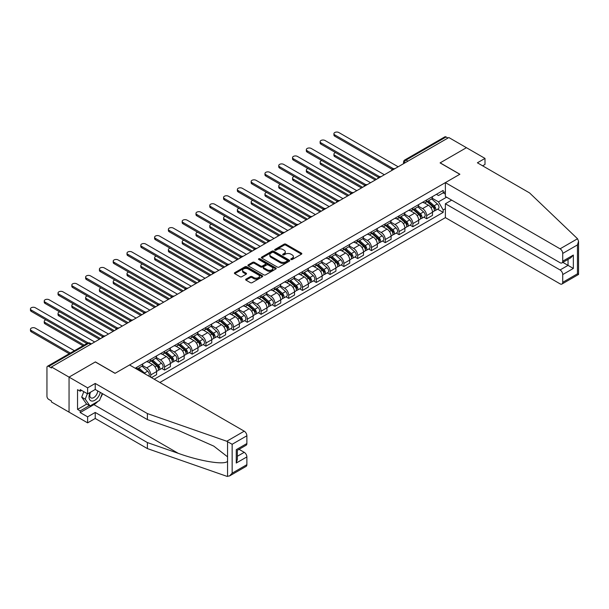<?xml version="1.0" encoding="UTF-8"?>
<svg xmlns="http://www.w3.org/2000/svg" width="609" height="609" viewBox="0 0 609 609"><rect width="100%" height="100%" fill="white"/><g stroke="black" fill="none" stroke-linecap="round" stroke-linejoin="round"><path stroke-width="0.91" d="M291.026 259.51A0.86 0.495 0 0 0 292.236 259.51L301.463 254.189A1.226 0.708 0 0 0 301.82 253.687A1.226 0.708 0 0 0 301.463 253.184L285.834 244.163A1.226 0.708 0 0 0 284.099 244.163L274.88 249.492A0.86 0.495 0 0 0 276.09 250.192L277.285 249.5A3.928 2.269 0 0 1 282.842 249.5L284.144 250.253A3.928 2.269 0 0 1 285.294 251.86A3.928 2.269 0 0 1 284.144 253.458L282.949 254.151A0.86 0.495 0 0 0 284.167 254.851L285.362 254.159A3.928 2.269 0 0 1 290.912 254.159L292.213 254.912A3.928 2.269 0 0 1 293.363 256.518A3.928 2.269 0 0 1 292.213 258.117L291.026 258.81A0.86 0.495 0 0 0 291.026 259.51L291.026 258.81M245.998 279.143A1.226 0.708 0 0 0 245.64 279.645A1.226 0.708 0 0 0 245.998 280.14L250.383 282.675A1.226 0.708 0 0 0 252.118 282.675L262.357 276.76A1.226 0.708 0 0 0 262.715 276.258A1.226 0.708 0 0 0 262.357 275.763L246.736 266.742A1.226 0.708 0 0 0 245.001 266.742L234.754 272.649A1.226 0.708 0 0 0 234.396 273.152A1.226 0.708 0 0 0 234.754 273.654L240.053 276.714A1.226 0.708 0 0 0 241.788 276.714L246.173 274.179A1.226 0.708 0 0 0 246.531 273.677A1.226 0.708 0 0 0 246.173 273.175L243.547 271.66A3.281 1.896 0 0 1 242.58 270.32A3.281 1.896 0 0 1 244.612 268.569A3.281 1.896 0 0 1 248.19 268.98L258.475 274.918A3.281 1.896 0 0 1 259.434 276.258A3.281 1.896 0 0 1 257.409 278.008A3.281 1.896 0 0 1 253.831 277.597L252.118 276.608A1.226 0.708 0 0 0 250.383 276.608L245.998 279.143L245.998 280.14L250.383 277.635L250.383 276.608M51.453 366.961L448.833 137.535L466.433 147.69L440.086 162.907L459.803 174.288L115.116 373.294L95.4 361.906L69.053 377.116L51.453 366.961L51.453 367.981L48.712 366.397A2.505 1.446 -120 0 0 47.464 366.275A2.505 1.446 -120 0 0 46.946 367.417L46.946 396.314A2.505 1.446 -120 0 0 48.712 399.375L51.453 400.958L51.453 401.986L69.053 412.141L69.053 377.116L69.053 412.141L87.62 422.859L87.62 416.838L95.225 412.445L95.225 418.474L87.62 422.859M277.377 267.092A1.226 0.708 0 0 0 279.112 267.092L289.351 261.177A1.226 0.708 0 0 0 289.709 260.675A1.226 0.708 0 0 0 289.351 260.172L273.73 251.152A1.226 0.708 0 0 0 271.995 251.152L261.748 257.067A1.226 0.708 0 0 0 261.39 257.569A1.226 0.708 0 0 0 261.748 258.071L277.377 267.092M259.099 259.693A0.86 0.495 0 0 1 259.974 259.815L275.839 268.98L265.615 274.88A1.226 0.708 0 0 1 263.88 274.88L248.251 265.859L248.251 264.862A1.226 0.708 0 0 0 247.893 265.364A1.226 0.708 0 0 0 248.251 265.859M248.251 264.862L252.636 262.327A1.226 0.708 0 0 1 254.372 262.327L260.705 265.988A1.226 0.708 0 0 0 262.449 265.988L265.349 264.306A1.226 0.708 0 0 0 265.714 263.811A1.226 0.708 0 0 0 265.349 263.309L258.756 259.495A0.86 0.495 0 0 1 259.974 258.795L275.854 267.968A1.226 0.708 0 0 1 276.212 268.47A1.226 0.708 0 0 1 275.854 268.972L275.854 267.968M159.862 382.482L445.385 217.634L560.074 283.847A3.753 2.17 -120 0 0 561.955 284.038A3.753 2.17 -120 0 0 562.731 282.317L562.731 274.56A3.753 2.17 -120 0 0 560.074 269.962L568.037 265.364L573.343 268.432L562.731 274.56M407.893 161.172L406.036 160.098A2.505 1.446 60 0 0 404.787 159.977L444.844 136.85A2.505 1.446 60 0 1 446.092 136.972L406.036 160.098A2.505 1.446 120 0 0 404.269 163.159L404.269 163.265M447.95 138.045L446.092 136.972M426.643 199.973A5.755 3.319 60 0 1 425.447 202.553L431.286 199.181A5.755 3.319 -120 0 0 432.481 196.6M418.36 206.162L422.577 208.598A5.755 3.319 60 0 1 426.643 215.639L432.481 212.275A5.755 3.319 -120 0 0 428.409 205.225L424.229 202.82M432.481 212.275L432.481 215.388L426.643 218.76L423.841 217.139M425.447 202.553A5.755 3.319 60 0 1 422.616 202.295M426.643 215.639L426.643 218.76M412.849 207.935A5.755 3.319 60 0 1 411.654 210.516L417.492 207.144A5.755 3.319 -120 0 0 418.68 204.563M410.047 225.102L412.849 226.723L418.68 223.351L418.68 220.237A5.755 3.319 -120 0 0 414.615 213.196L410.436 210.783M411.654 210.516A5.755 3.319 60 0 1 408.822 210.257M404.566 214.124L408.784 216.56A5.755 3.319 60 0 1 412.849 223.61L412.849 226.723M399.055 215.898A5.755 3.319 60 0 1 397.86 218.479L403.698 215.114A5.755 3.319 -120 0 0 404.886 212.526M396.253 233.072L399.055 234.686L404.886 231.313L404.886 228.2A5.755 3.319 -120 0 0 400.821 221.158L396.642 218.745M397.86 218.479A5.755 3.319 60 0 1 395.028 218.22M390.772 222.095L394.982 224.523A5.755 3.319 60 0 1 399.055 231.572L399.055 234.686M385.261 223.861A5.755 3.319 60 0 1 384.066 226.441L389.905 223.077A5.755 3.319 -120 0 0 391.092 220.496M382.46 241.035L385.261 242.648L391.092 239.276L391.092 236.163A5.755 3.319 -120 0 0 387.027 229.121L382.848 226.708M384.066 226.441A5.755 3.319 60 0 1 381.234 226.183M376.979 230.057L381.188 232.493A5.755 3.319 60 0 1 385.261 239.535L385.261 242.648M371.467 231.823A5.755 3.319 60 0 1 370.272 234.412L376.111 231.039A5.755 3.319 -120 0 0 377.298 228.459M368.666 248.997L371.467 250.611L377.298 247.246L377.298 244.133A5.755 3.319 -120 0 0 373.233 237.084L369.054 234.671M370.272 234.412A5.755 3.319 60 0 1 367.44 234.145M363.185 238.02L367.394 240.456A5.755 3.319 60 0 1 371.467 247.498L371.467 250.611M357.673 239.794A5.755 3.319 60 0 1 356.478 242.374L362.317 239.002A5.755 3.319 -120 0 0 363.504 236.421M354.872 256.96L357.673 258.574L363.504 255.209L363.504 252.096A5.755 3.319 -120 0 0 359.439 245.046L355.26 242.633M356.478 242.374A5.755 3.319 60 0 1 353.646 242.116M349.391 245.983L353.601 248.419A5.755 3.319 60 0 1 357.673 255.46L357.673 258.574M343.872 247.756A5.755 3.319 60 0 1 342.684 250.337L348.523 246.965A5.755 3.319 -120 0 0 349.711 244.384M341.078 264.923L343.879 266.544L349.711 263.172L349.711 260.058A5.755 3.319 -120 0 0 345.646 253.009L341.466 250.603M342.684 250.337A5.755 3.319 60 0 1 339.852 250.078M335.589 253.945L339.807 256.381A5.755 3.319 60 0 1 343.879 263.431L343.879 266.544M330.078 255.719A5.755 3.319 60 0 1 328.89 258.3L334.729 254.927A5.755 3.319 -120 0 0 335.917 252.347M327.284 272.893L330.078 274.507L335.917 271.134L335.917 268.021A5.755 3.319 -120 0 0 331.852 260.979L327.672 258.566M328.89 258.3A5.755 3.319 60 0 1 326.059 258.041M321.796 261.916L326.013 264.344A5.755 3.319 60 0 1 330.078 271.393L330.078 274.507M316.284 263.682A5.755 3.319 60 0 1 315.097 266.262L320.935 262.898A5.755 3.319 -120 0 0 322.123 260.309M313.49 280.856L316.284 282.469L322.123 279.097L322.123 275.984A5.755 3.319 -120 0 0 318.058 268.942L313.879 266.529M315.097 266.262A5.755 3.319 60 0 1 312.265 266.004M308.002 269.878L312.219 272.307A5.755 3.319 60 0 1 316.284 279.356L316.284 282.469M302.49 271.644A5.755 3.319 60 0 1 301.303 274.225L307.134 270.86A5.755 3.319 -120 0 0 308.329 268.28M299.697 288.818L302.49 290.432L308.329 287.067L308.329 283.946A5.755 3.319 -120 0 0 304.264 276.905L300.085 274.492M301.303 274.225A5.755 3.319 60 0 1 298.471 273.966M294.208 277.841L298.425 280.277A5.755 3.319 60 0 1 302.49 287.319L302.49 290.432M288.696 279.607A5.755 3.319 60 0 1 287.509 282.195L293.34 278.823A5.755 3.319 -120 0 0 294.535 276.242M285.903 296.781L288.696 298.395L294.535 295.03L294.535 291.917A5.755 3.319 -120 0 0 290.47 284.867L286.291 282.454M287.509 282.195A5.755 3.319 60 0 1 284.677 281.937M280.414 285.804L284.631 288.24A5.755 3.319 60 0 1 288.696 295.281L288.696 298.395M274.903 287.577A5.755 3.319 60 0 1 273.715 290.158L279.546 286.786A5.755 3.319 -120 0 0 280.741 284.205M272.109 304.744L274.903 306.365L280.741 302.993L280.741 299.879A5.755 3.319 -120 0 0 276.676 292.83L272.497 290.424M273.715 290.158A5.755 3.319 60 0 1 270.883 289.899M266.62 293.766L270.838 296.202A5.755 3.319 60 0 1 274.903 303.244L274.903 306.365M261.109 295.54A5.755 3.319 60 0 1 259.921 298.121L265.752 294.748A5.755 3.319 -120 0 0 266.948 292.168M258.315 312.714L261.109 314.328L266.948 310.955L266.948 307.842A5.755 3.319 -120 0 0 262.875 300.8L258.703 298.387M259.921 298.121A5.755 3.319 60 0 1 257.089 297.862M252.826 301.737L257.044 304.165A5.755 3.319 60 0 1 261.109 311.214L261.109 314.328M247.315 303.503A5.755 3.319 60 0 1 246.127 306.083L251.959 302.719A5.755 3.319 -120 0 0 253.154 300.13M244.513 320.677L247.315 322.29L253.154 318.918L253.154 315.805A5.755 3.319 -120 0 0 249.081 308.763L244.909 306.35M246.127 306.083A5.755 3.319 60 0 1 243.296 305.825M239.032 309.699L243.25 312.128A5.755 3.319 60 0 1 247.315 319.177L247.315 322.29M233.521 311.465A5.755 3.319 60 0 1 232.326 314.046L238.165 310.681A5.755 3.319 -120 0 0 239.36 308.101M230.72 328.639L233.521 330.253L239.36 326.888L239.36 323.767A5.755 3.319 -120 0 0 235.287 316.726L231.116 314.313M232.326 314.046A5.755 3.319 60 0 1 229.494 313.787M225.239 317.662L229.456 320.098A5.755 3.319 60 0 1 233.521 327.14L233.521 330.253M219.727 319.428A5.755 3.319 60 0 1 218.532 322.016L224.371 318.644A5.755 3.319 -120 0 0 225.566 316.063M216.926 336.602L219.727 338.216L225.566 334.851L225.566 331.738A5.755 3.319 -120 0 0 221.493 324.688L217.322 322.275M218.532 322.016A5.755 3.319 60 0 1 215.7 321.75M211.445 325.625L215.662 328.061A5.755 3.319 60 0 1 219.727 335.102L219.727 338.216M205.933 327.398A5.755 3.319 60 0 1 204.738 329.979L210.577 326.607A5.755 3.319 -120 0 0 211.765 324.026M203.132 344.565L205.933 346.186L211.772 342.814L211.772 339.7A5.755 3.319 -120 0 0 207.699 332.651L203.52 330.245M204.738 329.979A5.755 3.319 60 0 1 201.906 329.72M197.651 333.587L201.868 336.023A5.755 3.319 60 0 1 205.933 343.065L205.933 346.186M192.139 335.361A5.755 3.319 60 0 1 190.944 337.942L196.783 334.569A5.755 3.319 -120 0 0 197.971 331.989M189.338 352.527L192.139 354.149L197.971 350.776L197.971 347.663A5.755 3.319 -120 0 0 193.906 340.614L189.726 338.208M190.944 337.942A5.755 3.319 60 0 1 188.112 337.683M183.857 341.55L188.067 343.986A5.755 3.319 60 0 1 192.139 351.035L192.139 354.149M178.346 343.324A5.755 3.319 60 0 1 177.15 345.904L182.989 342.54A5.755 3.319 -120 0 0 184.177 339.951M175.544 360.498L178.346 362.111L184.177 358.739L184.177 355.626A5.755 3.319 -120 0 0 180.112 348.584L175.932 346.171M177.15 345.904A5.755 3.319 60 0 1 174.319 345.646M170.063 349.52L174.273 351.949A5.755 3.319 60 0 1 178.346 358.998L178.346 362.111M164.552 351.286A5.755 3.319 60 0 1 163.357 353.867L169.195 350.502A5.755 3.319 -120 0 0 170.383 347.914M161.75 368.46L164.552 370.074L170.383 366.702L170.383 363.588A5.755 3.319 -120 0 0 166.318 356.547L162.139 354.133M163.357 353.867A5.755 3.319 60 0 1 160.525 353.608M156.269 357.483L160.479 359.911A5.755 3.319 60 0 1 164.552 366.961L164.552 370.074M150.758 359.249A5.755 3.319 60 0 1 149.563 361.837L155.402 358.465A5.755 3.319 -120 0 0 156.589 355.884M151.466 377.633L156.589 374.672L156.589 371.559A5.755 3.319 -120 0 0 152.524 364.509L148.345 362.096M149.563 361.837A5.755 3.319 60 0 1 146.731 361.571M142.476 365.446L146.685 367.882A5.755 3.319 60 0 1 150.758 374.923L150.758 377.222M136.835 369.183L141.608 366.428A5.755 3.319 -120 0 0 142.795 363.847M136.964 367.212A5.755 3.319 60 0 1 136.538 369.008M445.385 194.096L443.177 192.825L438.488 195.527L436.409 194.332M432.154 198.199L438.488 201.861L446.58 197.187M445.385 208.697L443.177 209.976L438.488 201.861M154.206 379.209L443.177 212.374L443.177 209.976M445.385 191.546L443.177 192.825L443.177 190.419L135.19 368.239M437.635 209.176L443.177 212.374M291.368 259.632L292.213 259.145A3.928 2.269 0 0 0 293.363 257.538L293.363 256.518M285.294 251.86L285.294 252.88A3.928 2.269 0 0 1 284.144 254.478L283.292 254.973M301.463 253.184L301.463 254.189L285.834 245.183A1.226 0.708 0 0 0 284.099 245.183L275.222 250.314M289.351 260.172L289.351 261.177L273.73 252.179A1.226 0.708 0 0 0 271.995 252.179L261.763 258.079L261.748 257.067M287.182 261.025A0.86 0.495 0 0 0 287.182 260.325L273.471 252.408A0.86 0.495 0 0 0 272.253 252.408L270.997 253.131A3.928 2.269 0 0 0 269.84 254.737A3.928 2.269 0 0 0 270.997 256.343L280.368 261.756A3.928 2.269 0 0 0 285.925 261.756L287.182 261.025L287.182 262.045A0.86 0.495 0 0 0 287.433 261.695L287.433 260.675M269.84 254.737L269.84 255.757A3.928 2.269 0 0 0 270.997 257.363L270.997 256.343M287.182 262.045L285.925 262.776A3.928 2.269 0 0 1 280.368 262.776L270.997 257.363M248.266 265.874L252.636 263.347L252.636 262.327M265.714 263.811L265.714 264.831A1.226 0.708 0 0 1 265.349 265.326L262.449 267.008A1.226 0.708 0 0 1 260.705 267.008L254.372 263.347A1.226 0.708 0 0 0 252.636 263.347M267.282 269.787A3.281 1.896 0 0 0 270.86 270.19A3.281 1.896 0 0 0 272.885 268.44A3.281 1.896 0 0 0 271.926 267.1L268.303 265.014A1.226 0.708 0 0 0 266.567 265.014L263.659 266.689A1.226 0.708 0 0 0 263.301 267.191A1.226 0.708 0 0 0 263.659 267.694L267.282 269.787L267.282 270.807A3.281 1.896 0 0 0 270.86 271.218A3.281 1.896 0 0 0 272.885 269.467L272.885 268.44M263.301 267.191L263.301 268.211A1.226 0.708 0 0 0 263.659 268.714L263.659 267.694M267.282 270.807L263.659 268.714M259.434 276.258L259.434 277.278A3.281 1.896 0 0 1 257.409 279.036A3.281 1.896 0 0 1 253.831 278.625L252.118 277.635A1.226 0.708 0 0 0 250.383 277.635M242.58 270.32L242.58 271.34A3.281 1.896 0 0 0 243.547 272.68L243.547 271.66M246.158 274.187L243.547 272.68M262.342 276.768L246.736 267.762A1.226 0.708 0 0 0 245.001 267.762L234.777 273.662L234.754 272.649M427.038 201.632L432.664 206.649A3.129 1.804 60 0 1 433.646 211.483L432.474 212.16M427.191 201.769L429.832 203.292M335.605 152.615A2.878 1.66 -0 0 0 333.922 154.123A2.878 1.66 -0 0 0 334.767 155.303L376.415 179.343M427.609 201.305L433.859 206.885A1.5 0.868 60 0 1 434.331 209.207A1.5 0.868 60 0 1 434.194 209.26M428.546 200.764L434.164 205.781A3.129 1.804 60 0 1 435.146 210.615A3.129 1.804 60 0 1 434.202 210.714M431.674 198.884L437.346 203.946A3.129 1.804 60 0 1 438.328 208.78L435.146 210.615M375.266 180.005L334.767 156.627A2.878 1.66 180 0 1 333.922 155.455L333.922 154.123M392.226 169.378L334.767 136.203A2.878 1.66 180 0 1 333.922 135.031L333.922 133.706A2.878 1.66 -0 0 0 334.767 134.878L393.368 168.708M398.172 166.782L338.832 132.534A2.878 1.66 -0 0 0 335.704 132.168A2.878 1.66 -0 0 0 333.922 133.706M413.245 209.595L418.87 214.612A3.129 1.804 60 0 1 419.852 219.446L418.68 220.123M413.397 209.732L416.038 211.254M321.811 160.578A2.878 1.66 -0 0 0 320.128 162.093A2.878 1.66 -0 0 0 320.973 163.265L362.621 187.306M413.815 209.268L420.065 214.855A1.5 0.868 60 0 1 420.537 217.169A1.5 0.868 60 0 1 420.4 217.223M414.752 208.727L420.37 213.744A3.129 1.804 60 0 1 421.352 218.578A3.129 1.804 60 0 1 420.408 218.677M417.881 206.847L423.552 211.909A3.129 1.804 60 0 1 424.534 216.743L421.352 218.578M361.472 187.975L320.973 164.59A2.878 1.66 180 0 1 320.128 163.418L320.128 162.093M399.451 217.565L405.076 222.574A3.129 1.804 60 0 1 406.051 227.408L404.886 228.086M399.603 217.695L402.244 219.225M308.017 168.541A2.878 1.66 -0 0 0 306.335 170.056A2.878 1.66 -0 0 0 307.18 171.228L348.828 195.276M400.022 217.238L406.272 222.818A1.5 0.868 60 0 1 406.743 225.14A1.5 0.868 60 0 1 406.606 225.193M400.958 216.697L406.576 221.706A3.129 1.804 60 0 1 407.558 226.54A3.129 1.804 60 0 1 406.614 226.647M404.087 214.81L409.758 219.872A3.129 1.804 60 0 1 410.74 224.706L407.558 226.54M347.678 195.938L307.18 172.553A2.878 1.66 180 0 1 306.335 171.38L306.335 170.056M577.53 238.751L578.55 241.225L577.454 244.917L562.731 253.42A3.753 2.17 -120 0 0 560.074 248.822L577.53 238.751L529.571 192.924L477.395 162.801L485 158.416L466.433 147.69L440.17 162.854L459.886 174.243L445.385 182.609L560.074 248.822M485 158.416L485 164.438L482.617 165.815M445.385 217.634L445.385 203.749L560.074 269.962M445.385 182.609L445.385 196.501L560.074 262.715A3.753 2.17 -120 0 0 561.955 262.898A3.753 2.17 -120 0 0 562.731 261.177L562.731 253.42M451.665 200.125L445.385 203.749M562.853 262.38L568.037 265.364L568.037 259.388M562.731 261.177L573.343 255.057L570.686 257.858L561.955 262.898M562.731 282.317L577.454 273.814L578.01 274.141M95.225 412.445L147.393 442.568L147.393 448.589L226.769 476.284L229.494 475.972L232.151 473.17L246.873 464.675A3.753 2.17 60 0 1 246.097 466.387L229.494 475.972M147.393 442.568L178.231 453.324C200.14 461.287 224.675 465.238 227.56 461.272L227.56 456.826L213.782 446.123L178.231 430.35L147.393 419.593L95.225 389.471L87.62 393.863L80.19 389.577L80.19 391.206L77.541 389.676L77.541 409.385L80.19 410.915L89.386 405.609M147.393 448.589L95.225 418.474M246.873 435.778L232.151 444.281L226.769 441.259L147.393 413.572L95.225 383.449L87.62 387.842L69.053 377.116L95.316 361.959L115.032 373.34L129.534 364.966L244.224 431.18A3.753 2.17 60 0 1 246.873 435.778L246.873 443.535A3.753 2.17 60 0 1 246.097 445.255L237.358 450.302L237.358 459.346L236.262 463.038L236.262 449.663C237.693 450.493 237.693 450.493 236.262 449.663L246.873 443.535M87.62 387.842L87.62 393.863M97.798 401.468A14.068 8.123 -60 0 1 93.9 404.635L80.19 412.552L87.62 416.838M80.19 412.552L80.19 410.915M95.225 383.449L95.225 389.471M147.393 413.572L147.393 419.593M237.358 456.278L244.224 452.32A3.753 2.17 60 0 1 246.873 456.917L246.873 464.675M244.224 452.32L239.04 449.328M102.586 393.726A14.068 8.123 -60 0 1 100.592 397.784M81.606 390.392L80.19 391.206M77.541 409.385L86.737 404.071M90.147 392.402A8.13 4.689 120 0 0 89.036 396.977A8.13 4.689 120 0 0 93.946 400.707A8.13 4.689 120 0 0 100.287 392.394M90.589 392.15A5.565 3.212 120 0 0 89.797 395.325A5.565 3.212 120 0 0 90.954 397.875A5.565 3.212 120 0 0 95.202 396.429A5.565 3.212 120 0 0 97.668 390.887M102.243 393.528L99.556 400.448L90.01 405.959L86.47 403.919L81.697 397.129L83.814 391.671M90.01 405.959L85.237 399.169L87.353 393.711M81.697 397.129L85.237 399.169M378.433 177.341L320.973 144.173A2.878 1.66 180 0 1 320.128 142.993L320.128 141.669A2.878 1.66 -0 0 0 320.973 142.841L379.574 176.671M384.378 174.753L325.039 140.496A2.878 1.66 -0 0 0 321.91 140.131A2.878 1.66 -0 0 0 320.128 141.669M364.639 185.303L307.18 152.136A2.878 1.66 180 0 1 306.335 150.956L306.335 149.631A2.878 1.66 -0 0 0 307.18 150.804L365.773 184.641M370.577 182.715L311.245 148.459A2.878 1.66 -0 0 0 308.116 148.101A2.878 1.66 -0 0 0 306.335 149.631M385.657 225.528L391.275 230.545A3.129 1.804 60 0 1 392.257 235.378L391.092 236.048M385.809 225.657L388.451 227.187M294.223 176.511A2.878 1.66 -0 0 0 292.541 178.018A2.878 1.66 -0 0 0 293.386 179.191L335.034 203.239M386.228 225.201L392.478 230.781A1.5 0.868 60 0 1 392.95 233.102A1.5 0.868 60 0 1 392.813 233.156M387.164 224.66L392.782 229.677A3.129 1.804 60 0 1 393.764 234.511A3.129 1.804 60 0 1 392.82 234.61M390.293 222.78L395.964 227.835A3.129 1.804 60 0 1 396.946 232.668L393.764 234.511M333.884 203.901L293.386 180.515A2.878 1.66 180 0 1 292.541 179.343L292.541 178.018M371.863 233.491L377.481 238.507A3.129 1.804 60 0 1 378.463 243.341L377.298 244.011M372.015 233.62L374.657 235.15M280.422 184.474A2.878 1.66 -0 0 0 278.747 185.981A2.878 1.66 -0 0 0 279.592 187.153L321.24 211.201M372.434 233.163L378.684 238.743A1.5 0.868 60 0 1 379.156 241.065A1.5 0.868 60 0 1 379.019 241.118M373.37 232.623L378.988 237.639A3.129 1.804 60 0 1 379.97 242.473A3.129 1.804 60 0 1 379.026 242.572M376.499 230.742L382.17 235.797A3.129 1.804 60 0 1 383.152 240.631L379.97 242.473M320.09 211.863L279.592 188.486A2.878 1.66 180 0 1 278.747 187.306L278.747 185.981M358.069 241.453L363.687 246.47A3.129 1.804 60 0 1 364.669 251.304L363.504 251.974M358.221 241.59L360.863 243.113M266.628 192.436A2.878 1.66 -0 0 0 264.953 193.944A2.878 1.66 -0 0 0 265.798 195.116L307.446 219.164M358.632 241.126L364.89 246.706A1.5 0.868 60 0 1 365.362 249.028A1.5 0.868 60 0 1 365.225 249.081M359.569 240.585L365.194 245.602A3.129 1.804 60 0 1 366.176 250.436A3.129 1.804 60 0 1 365.233 250.535M362.705 238.705L368.376 243.767A3.129 1.804 60 0 1 369.358 248.601L366.176 250.436M306.297 219.826L265.798 196.448A2.878 1.66 180 0 1 264.953 195.276L264.953 193.944M350.837 193.266L293.386 160.098A2.878 1.66 180 0 1 292.541 158.926L292.541 157.594A2.878 1.66 -0 0 0 293.386 158.774L351.979 192.604M356.783 190.678L297.451 156.422A2.878 1.66 -0 0 0 294.314 156.064A2.878 1.66 -0 0 0 292.541 157.594M337.043 201.236L279.592 168.061A2.878 1.66 180 0 1 278.747 166.889L278.747 165.557A2.878 1.66 -0 0 0 279.592 166.737L338.185 200.567M342.989 198.641L283.657 164.384A2.878 1.66 -0 0 0 280.521 164.027A2.878 1.66 -0 0 0 278.747 165.557M323.25 209.199L265.798 176.024A2.878 1.66 180 0 1 264.953 174.852L264.953 173.527A2.878 1.66 -0 0 0 265.798 174.699L324.391 208.529M329.195 206.603L269.863 172.347A2.878 1.66 -0 0 0 266.727 171.989A2.878 1.66 -0 0 0 264.953 173.527M344.275 249.416L349.893 254.433A3.129 1.804 60 0 1 350.875 259.267L349.711 259.944M344.42 249.553L347.069 251.075M252.834 200.399A2.878 1.66 -0 0 0 251.159 201.906A2.878 1.66 -0 0 0 252.004 203.086L293.652 227.127M344.839 249.089L351.096 254.669A1.5 0.868 60 0 1 351.568 256.99A1.5 0.868 60 0 1 351.431 257.044M345.775 248.548L351.401 253.565A3.129 1.804 60 0 1 352.383 258.399A3.129 1.804 60 0 1 351.439 258.498M348.911 246.668L354.583 251.73A3.129 1.804 60 0 1 355.565 256.564L352.383 258.399M292.503 227.796L252.004 204.411A2.878 1.66 180 0 1 251.159 203.239L251.159 201.906M309.456 217.162L252.004 183.987A2.878 1.66 180 0 1 251.159 182.814L251.159 181.49A2.878 1.66 -0 0 0 252.004 182.662L310.598 216.492M315.401 214.574L256.069 180.317A2.878 1.66 -0 0 0 252.933 179.952A2.878 1.66 -0 0 0 251.159 181.49M330.481 257.379L336.099 262.395A3.129 1.804 60 0 1 337.082 267.229L335.917 267.907M330.626 257.516L333.275 259.046M239.04 208.362A2.878 1.66 -0 0 0 237.365 209.877A2.878 1.66 -0 0 0 238.21 211.049L279.858 235.097M331.045 257.051L337.302 262.639A1.5 0.868 60 0 1 337.774 264.953A1.5 0.868 60 0 1 337.637 265.014M331.981 256.511L337.607 261.527A3.129 1.804 60 0 1 338.589 266.361A3.129 1.804 60 0 1 337.645 266.468M335.117 254.631L340.789 259.693A3.129 1.804 60 0 1 341.771 264.527L338.589 266.361M278.709 235.759L238.21 212.374A2.878 1.66 180 0 1 237.365 211.201L237.365 209.877M295.662 225.124L238.21 191.957A2.878 1.66 180 0 1 237.365 190.777L237.365 189.452A2.878 1.66 -0 0 0 238.21 190.625L296.804 224.455M301.607 222.536L242.275 188.28A2.878 1.66 -0 0 0 239.139 187.922A2.878 1.66 -0 0 0 237.365 189.452M316.688 265.349L322.306 270.366A3.129 1.804 60 0 1 323.288 275.199L322.123 275.869M316.832 265.478L319.481 267.008M225.246 216.332A2.878 1.66 -0 0 0 223.572 217.839A2.878 1.66 -0 0 0 224.417 219.012L266.064 243.06M317.251 265.022L323.508 270.602A1.5 0.868 60 0 1 323.98 272.923A1.5 0.868 60 0 1 323.843 272.977M318.187 264.481L323.813 269.498A3.129 1.804 60 0 1 324.795 274.332A3.129 1.804 60 0 1 323.851 274.431M321.324 262.593L326.995 267.656A3.129 1.804 60 0 1 327.977 272.489L324.795 274.332M264.915 243.722L224.417 220.336A2.878 1.66 180 0 1 223.572 219.164L223.572 217.839M281.868 233.087L224.417 199.919A2.878 1.66 180 0 1 223.572 198.747L223.572 197.415A2.878 1.66 -0 0 0 224.417 198.587L283.01 232.425M287.813 230.499L228.482 196.243A2.878 1.66 -0 0 0 225.345 195.885A2.878 1.66 -0 0 0 223.572 197.415M302.894 273.312L308.512 278.328A3.129 1.804 60 0 1 309.494 283.162L308.329 283.832M303.038 273.441L305.688 274.971M211.452 224.295A2.878 1.66 -0 0 0 209.778 225.802A2.878 1.66 -0 0 0 210.623 226.974L252.271 251.022M303.457 272.984L309.715 278.564A1.5 0.868 60 0 1 310.187 280.886A1.5 0.868 60 0 1 310.05 280.939M304.393 272.444L310.019 277.46A3.129 1.804 60 0 1 310.993 282.294A3.129 1.804 60 0 1 310.05 282.393M307.53 270.563L313.201 275.618A3.129 1.804 60 0 1 314.183 280.452L310.993 282.294M251.114 251.684L210.623 228.306A2.878 1.66 180 0 1 209.778 227.127L209.778 225.802M268.074 241.057L210.623 207.882A2.878 1.66 180 0 1 209.778 206.71L209.778 205.378A2.878 1.66 -0 0 0 210.623 206.558L269.216 240.388M274.02 238.462L214.688 204.205A2.878 1.66 -0 0 0 211.551 203.848A2.878 1.66 -0 0 0 209.778 205.378M289.1 281.274L294.718 286.291A3.129 1.804 60 0 1 295.7 291.125L294.535 291.795M289.245 281.404L291.894 282.934M197.659 232.257A2.878 1.66 -0 0 0 195.984 233.765A2.878 1.66 -0 0 0 196.821 234.937L238.469 258.985M289.663 280.947L295.921 286.527A1.5 0.868 60 0 1 296.393 288.849A1.5 0.868 60 0 1 296.256 288.902M290.6 280.406L296.225 285.423A3.129 1.804 60 0 1 297.2 290.257A3.129 1.804 60 0 1 296.256 290.356M293.736 278.526L299.407 283.581A3.129 1.804 60 0 1 300.389 288.422L297.2 290.257M237.32 259.647L196.821 236.269A2.878 1.66 180 0 1 195.984 235.097L195.984 233.765M275.306 289.237L280.924 294.254A3.129 1.804 60 0 1 281.906 299.088L280.741 299.765M275.451 289.374L278.1 290.896M183.865 240.22A2.878 1.66 -0 0 0 182.19 241.727A2.878 1.66 -0 0 0 183.027 242.907L224.675 266.948M275.869 288.91L282.127 294.49A1.5 0.868 60 0 1 282.599 296.811A1.5 0.868 60 0 1 282.462 296.865M276.806 288.369L282.424 293.386A3.129 1.804 60 0 1 283.406 298.22A3.129 1.804 60 0 1 282.462 298.319M279.942 286.489L285.613 291.551A3.129 1.804 60 0 1 286.595 296.385L283.406 298.22M223.526 267.61L183.027 244.232A2.878 1.66 180 0 1 182.19 243.06L182.19 241.727M261.512 297.2L267.13 302.216A3.129 1.804 60 0 1 268.112 307.05L266.948 307.728M261.657 297.337L264.306 298.867M170.071 248.183A2.878 1.66 -0 0 0 168.396 249.698A2.878 1.66 -0 0 0 169.233 250.87L210.881 274.91M262.076 296.872L268.333 302.46A1.5 0.868 60 0 1 268.805 304.774A1.5 0.868 60 0 1 268.668 304.835M263.012 296.332L268.63 301.348A3.129 1.804 60 0 1 269.612 306.182A3.129 1.804 60 0 1 268.668 306.289M266.148 294.452L271.82 299.514A3.129 1.804 60 0 1 272.794 304.348L269.612 306.182M209.732 275.58L169.233 252.195A2.878 1.66 180 0 1 168.396 251.022L168.396 249.698M247.711 305.17L253.336 310.179A3.129 1.804 60 0 1 254.318 315.02L253.154 315.69M247.863 305.299L250.512 306.829M156.277 256.145A2.878 1.66 -0 0 0 154.602 257.66A2.878 1.66 -0 0 0 155.44 258.833L197.088 282.88M248.282 304.843L254.539 310.423A1.5 0.868 60 0 1 255.004 312.744A1.5 0.868 60 0 1 254.867 312.798M249.218 304.302L254.836 309.311A3.129 1.804 60 0 1 255.818 314.153A3.129 1.804 60 0 1 254.874 314.252M252.354 302.414L258.018 307.476A3.129 1.804 60 0 1 259 312.31L255.818 314.153M195.938 283.543L155.44 260.157A2.878 1.66 180 0 1 154.602 258.985L154.602 257.66M233.917 313.133L239.543 318.149A3.129 1.804 60 0 1 240.525 322.983L239.352 323.653M234.069 313.262L236.718 314.792M142.483 264.116A2.878 1.66 -0 0 0 140.808 265.623A2.878 1.66 -0 0 0 141.646 266.795L183.294 290.843M234.488 312.805L240.745 318.385A1.5 0.868 60 0 1 241.21 320.707A1.5 0.868 60 0 1 241.073 320.76M235.424 312.265L241.042 317.281A3.129 1.804 60 0 1 242.024 322.115A3.129 1.804 60 0 1 241.08 322.214M238.561 310.384L244.224 315.439A3.129 1.804 60 0 1 245.206 320.273L242.024 322.115M182.144 291.505L141.646 268.127A2.878 1.66 180 0 1 140.808 266.948L140.808 265.623M220.123 321.095L225.749 326.112A3.129 1.804 60 0 1 226.731 330.946L225.558 331.616M220.275 321.225L222.917 322.755M128.689 272.078A2.878 1.66 -0 0 0 127.007 273.586A2.878 1.66 -0 0 0 127.852 274.758L169.5 298.806M220.694 320.768L226.944 326.348A1.5 0.868 60 0 1 227.416 328.67A1.5 0.868 60 0 1 227.279 328.723M221.63 320.227L227.248 325.244A3.129 1.804 60 0 1 228.23 330.078A3.129 1.804 60 0 1 227.286 330.177M224.767 318.347L230.43 323.402A3.129 1.804 60 0 1 231.412 328.236L228.23 330.078M168.35 299.468L127.852 276.09A2.878 1.66 180 0 1 127.007 274.91L127.007 273.586M254.28 249.02L196.821 215.845A2.878 1.66 180 0 1 195.984 214.672L195.984 213.348A2.878 1.66 -0 0 0 196.821 214.52L255.422 248.35M260.226 246.424L200.894 212.168A2.878 1.66 -0 0 0 197.758 211.81A2.878 1.66 -0 0 0 195.984 213.348M240.486 256.983L183.027 223.808A2.878 1.66 180 0 1 182.19 222.635L182.19 221.311A2.878 1.66 -0 0 0 183.027 222.483L241.628 256.313M246.432 254.387L187.1 220.138A2.878 1.66 -0 0 0 183.964 219.773A2.878 1.66 -0 0 0 182.19 221.311M226.693 264.945L169.233 231.778A2.878 1.66 180 0 1 168.396 230.598L168.396 229.273A2.878 1.66 -0 0 0 169.233 230.446L227.835 264.276M232.638 262.357L173.306 228.101A2.878 1.66 -0 0 0 170.17 227.736A2.878 1.66 -0 0 0 168.396 229.273M212.899 272.908L155.44 239.74A2.878 1.66 180 0 1 154.602 238.568L154.602 237.236A2.878 1.66 -0 0 0 155.44 238.408L214.041 272.246M218.844 270.32L159.512 236.064A2.878 1.66 -0 0 0 156.376 235.706A2.878 1.66 -0 0 0 154.602 237.236M199.105 280.878L141.646 247.703A2.878 1.66 180 0 1 140.808 246.531L140.808 245.199A2.878 1.66 -0 0 0 141.646 246.379L200.247 280.209M205.05 278.283L145.718 244.026A2.878 1.66 -0 0 0 142.582 243.669A2.878 1.66 -0 0 0 140.808 245.199M185.311 288.841L127.852 255.666A2.878 1.66 180 0 1 127.007 254.493L127.007 253.169A2.878 1.66 -0 0 0 127.852 254.341L186.453 288.171M191.256 286.245L131.917 251.989A2.878 1.66 -0 0 0 128.788 251.631A2.878 1.66 -0 0 0 127.007 253.169M206.329 329.058L211.955 334.075A3.129 1.804 60 0 1 212.937 338.909L211.765 339.586M206.481 329.195L209.123 330.717M114.895 280.041A2.878 1.66 -0 0 0 113.213 281.548A2.878 1.66 -0 0 0 114.058 282.728L155.706 306.769M206.9 328.731L213.15 334.311A1.5 0.868 60 0 1 213.622 336.632A1.5 0.868 60 0 1 213.485 336.686M207.836 328.19L213.454 333.207A3.129 1.804 60 0 1 214.437 338.041A3.129 1.804 60 0 1 213.493 338.14M210.965 326.31L216.637 331.372A3.129 1.804 60 0 1 217.619 336.206L214.437 338.041M154.557 307.431L114.058 284.053A2.878 1.66 180 0 1 113.213 282.88L113.213 281.548M171.517 296.804L114.058 263.628A2.878 1.66 180 0 1 113.213 262.456L113.213 261.132A2.878 1.66 -0 0 0 114.058 262.304L172.659 296.134M177.463 294.208L118.123 259.952A2.878 1.66 -0 0 0 114.994 259.594A2.878 1.66 -0 0 0 113.213 261.132M192.535 337.021L198.161 342.037A3.129 1.804 60 0 1 199.143 346.871L197.971 347.549M192.688 337.158L195.329 338.68M101.102 288.004A2.878 1.66 -0 0 0 99.419 289.511A2.878 1.66 -0 0 0 100.264 290.691L141.912 314.731M193.106 336.693L199.356 342.273A1.5 0.868 60 0 1 199.828 344.595A1.5 0.868 60 0 1 199.691 344.648M194.043 336.153L199.661 341.169A3.129 1.804 60 0 1 200.643 346.003A3.129 1.804 60 0 1 199.699 346.102M197.171 334.272L202.843 339.335A3.129 1.804 60 0 1 203.825 344.169L200.643 346.003M140.763 315.401L100.264 292.016A2.878 1.66 180 0 1 99.419 290.843L99.419 289.511M157.723 304.766L100.264 271.599A2.878 1.66 180 0 1 99.419 270.419L99.419 269.094A2.878 1.66 -0 0 0 100.264 270.267L158.865 304.097M163.669 302.178L104.329 267.922A2.878 1.66 -0 0 0 101.201 267.557A2.878 1.66 -0 0 0 99.419 269.094M178.742 344.991L184.367 350A3.129 1.804 60 0 1 185.342 354.834L184.177 355.511M178.894 345.12L181.535 346.65M87.308 295.966A2.878 1.66 -0 0 0 85.625 297.481A2.878 1.66 -0 0 0 86.47 298.654L128.118 322.701M179.312 344.664L185.562 350.244A1.5 0.868 60 0 1 186.034 352.558A1.5 0.868 60 0 1 185.897 352.619M180.249 344.123L185.867 349.132A3.129 1.804 60 0 1 186.849 353.966A3.129 1.804 60 0 1 185.905 354.073M183.378 342.235L189.049 347.297A3.129 1.804 60 0 1 190.031 352.131L186.849 353.966M126.969 323.364L86.47 299.978A2.878 1.66 180 0 1 85.625 298.806L85.625 297.481M143.922 312.729L86.47 279.561A2.878 1.66 180 0 1 85.625 278.382L85.625 277.057A2.878 1.66 -0 0 0 86.47 278.229L145.064 312.059M149.867 310.141L90.535 275.885A2.878 1.66 -0 0 0 87.399 275.527A2.878 1.66 -0 0 0 85.625 277.057M164.948 352.954L170.566 357.97A3.129 1.804 60 0 1 171.548 362.804L170.383 363.474M165.1 353.083L167.741 354.613M73.514 303.937A2.878 1.66 -0 0 0 71.832 305.444A2.878 1.66 -0 0 0 72.677 306.616L114.325 330.664M165.519 352.626L171.768 358.206A1.5 0.868 60 0 1 172.24 360.528A1.5 0.868 60 0 1 172.103 360.581M166.455 352.086L172.073 357.102A3.129 1.804 60 0 1 173.055 361.936A3.129 1.804 60 0 1 172.111 362.035M169.584 350.205L175.255 355.26A3.129 1.804 60 0 1 176.237 360.094L173.055 361.936M113.175 331.326L72.677 307.941A2.878 1.66 180 0 1 71.832 306.769L71.832 305.444M130.128 320.692L72.677 287.524A2.878 1.66 180 0 1 71.832 286.352L71.832 285.02A2.878 1.66 -0 0 0 72.677 286.2L131.27 320.029M136.073 318.104L76.742 283.847A2.878 1.66 -0 0 0 73.605 283.489A2.878 1.66 -0 0 0 71.832 285.02M151.154 360.916L156.772 365.933A3.129 1.804 60 0 1 157.754 370.767L156.589 371.437M151.306 361.046L153.948 362.576M59.712 311.899A2.878 1.66 -0 0 0 58.038 313.407A2.878 1.66 -0 0 0 58.883 314.579L100.531 338.627M151.717 360.589L157.975 366.169A1.5 0.868 60 0 1 158.447 368.491A1.5 0.868 60 0 1 158.31 368.544M152.653 360.048L158.279 365.065A3.129 1.804 60 0 1 159.261 369.899A3.129 1.804 60 0 1 158.317 369.998M155.79 358.168L161.461 363.223A3.129 1.804 60 0 1 162.443 368.057L159.261 369.899M99.381 339.289L58.883 315.911A2.878 1.66 180 0 1 58.038 314.731L58.038 313.407M116.334 328.662L58.883 295.487A2.878 1.66 180 0 1 58.038 294.314L58.038 292.982A2.878 1.66 -0 0 0 58.883 294.162L117.476 327.992M122.28 326.066L62.948 291.81A2.878 1.66 -0 0 0 59.811 291.452A2.878 1.66 -0 0 0 58.038 292.982M137.36 368.879L139.294 370.599M137.505 369.016L140.154 370.538M45.919 319.862A2.878 1.66 -0 0 0 44.244 321.369A2.878 1.66 -0 0 0 45.089 322.542L84.149 345.097M141.935 372.129L137.923 368.552M138.86 368.011L144.485 373.028A3.129 1.804 60 0 1 145.391 374.124M141.996 366.131L147.667 371.193A3.129 1.804 60 0 1 148.665 376.012M82.999 345.76L45.089 323.874A2.878 1.66 180 0 1 44.244 322.701L44.244 321.369M102.54 336.625L45.089 303.449A2.878 1.66 180 0 1 44.244 302.277L44.244 300.953A2.878 1.66 -0 0 0 45.089 302.125L103.682 335.955M108.486 334.029L49.154 299.773A2.878 1.66 -0 0 0 46.018 299.415A2.878 1.66 -0 0 0 44.244 300.953M74.42 350.708L35.36 328.16A2.878 1.66 -0 0 0 32.224 327.802A2.878 1.66 -0 0 0 30.45 329.332A2.878 1.66 -0 0 0 31.295 330.512L70.355 353.06M69.198 353.722L31.295 331.836A2.878 1.66 180 0 1 30.45 330.664L30.45 329.332M86.889 343.514L31.295 311.412A2.878 1.66 180 0 1 30.45 310.24L30.45 308.915A2.878 1.66 -0 0 0 31.295 310.088L88.122 342.897M94.692 341.999L35.36 307.743A2.878 1.66 -0 0 0 32.224 307.378A2.878 1.66 -0 0 0 30.45 308.915M404.361 163.212L404.269 163.159A2.505 1.446 0 0 1 403.539 162.139L403.539 163.684M150.758 374.923L156.589 371.559M164.552 366.961L170.383 363.588M178.346 358.998L184.177 355.626M192.139 351.035L197.971 347.663M205.933 343.065L211.772 339.7M219.727 335.102L225.566 331.738M233.521 327.14L239.36 323.767M247.315 319.177L253.154 315.805M261.109 311.214L266.948 307.842M274.903 303.244L280.741 299.879M288.696 295.281L294.535 291.917M302.49 287.319L308.329 283.946M316.284 279.356L322.123 275.984M330.078 271.393L335.917 268.021M343.879 263.431L349.711 260.058M357.673 255.46L363.504 252.096M371.467 247.498L377.298 244.133M385.261 239.535L391.092 236.163M399.055 231.572L404.886 228.2M412.849 223.61L418.68 220.237M146.685 367.882L152.524 364.509M160.479 359.911L166.318 356.547M174.273 351.949L180.112 348.584M188.067 343.986L193.906 340.614M201.868 336.023L207.699 332.651M215.662 328.061L221.493 324.688M229.456 320.098L235.287 316.726M243.25 312.128L249.081 308.763M257.044 304.165L262.875 300.8M270.838 296.202L276.676 292.83M284.631 288.24L290.47 284.867M298.425 280.277L304.264 276.905M312.219 272.307L318.058 268.942M326.013 264.344L331.852 260.979M339.807 256.381L345.646 253.009M353.601 248.419L359.439 245.046M367.394 240.456L373.233 237.084M381.188 232.493L387.027 229.121M394.982 224.523L400.821 221.158M408.784 216.56L414.615 213.196M422.577 208.598L428.409 205.225M394.563 168.868A2.505 1.446 120 0 0 393.46 169.508M380.77 176.831A2.505 1.446 120 0 0 379.666 177.47M366.976 184.793A2.505 1.446 120 0 0 365.872 185.433M353.182 192.756A2.505 1.446 120 0 0 352.078 193.396M339.388 200.726A2.505 1.446 120 0 0 338.284 201.358M325.594 208.689A2.505 1.446 120 0 0 324.49 209.321M311.8 216.652A2.505 1.446 120 0 0 310.697 217.291M298.007 224.614A2.505 1.446 120 0 0 296.903 225.254M284.213 232.577A2.505 1.446 120 0 0 283.109 233.217M270.419 240.54A2.505 1.446 120 0 0 269.315 241.179M256.625 248.51A2.505 1.446 120 0 0 255.514 249.142M242.824 256.473A2.505 1.446 120 0 0 241.72 257.112M229.03 264.435A2.505 1.446 120 0 0 227.926 265.075M215.236 272.398A2.505 1.446 120 0 0 214.132 273.038M201.442 280.361A2.505 1.446 120 0 0 200.338 281M187.648 288.331A2.505 1.446 120 0 0 186.544 288.963M173.854 296.294A2.505 1.446 120 0 0 172.75 296.926M160.06 304.256A2.505 1.446 120 0 0 158.957 304.896M146.267 312.219A2.505 1.446 120 0 0 145.163 312.859M132.473 320.182A2.505 1.446 120 0 0 131.369 320.821M118.679 328.144A2.505 1.446 120 0 0 117.575 328.784M104.885 336.115A2.505 1.446 120 0 0 103.781 336.747M90.627 344.344L88.769 343.27L48.712 366.397M91.358 343.918L90.018 343.149A2.505 1.446 120 0 0 88.769 343.27A2.505 1.446 60 0 0 87.521 343.149L47.464 366.275M292.213 259.145L292.213 258.117M282.949 254.851L282.949 254.151M284.144 254.478L284.144 253.458M274.88 250.192L274.88 249.492M284.099 245.183L284.099 244.163M285.834 245.183L285.834 244.163M271.995 252.179L271.995 251.152M273.73 252.179L273.73 251.152M280.368 262.776L280.368 261.756M285.925 262.776L285.925 261.756M254.372 263.347L254.372 262.327M260.705 267.008L260.705 265.988M262.449 267.008L262.449 265.988M265.349 265.326L265.349 264.306M259.974 259.815L259.974 258.795M252.118 277.635L252.118 276.608M253.831 278.625L253.831 277.597M246.173 274.179L246.173 273.175M245.001 267.762L245.001 266.742M246.736 267.762L246.736 266.742M262.357 276.76L262.357 275.763M432.664 206.649L430.906 207.661M434.643 208.522L434.08 208.849M437.346 203.946L434.164 205.781M334.767 156.627L334.767 155.303M334.767 134.878L334.767 136.203M418.87 214.612L417.112 215.624M420.849 216.484L420.286 216.812M423.552 211.909L420.37 213.744M320.973 164.59L320.973 163.265M405.076 222.574L403.318 223.587M407.056 224.447L406.492 224.774M409.758 219.872L406.576 221.706M307.18 172.553L307.18 171.228M577.454 273.814L577.454 244.917M573.343 255.057L573.343 268.432M227.56 476.466L227.56 461.272M227.56 456.826L227.56 441.624M232.151 444.281L232.151 473.17M246.873 456.917L236.262 463.038M226.769 441.259L244.224 431.18M93.9 404.635L178.231 453.324M320.973 142.841L320.973 144.173M307.18 150.804L307.18 152.136M391.275 230.545L389.524 231.557M393.262 232.41L392.698 232.737M395.964 227.835L392.782 229.677M293.386 180.515L293.386 179.191M377.481 238.507L375.73 239.52M379.468 240.38L378.905 240.7M382.17 235.797L378.988 237.639M279.592 188.486L279.592 187.153M363.687 246.47L361.936 247.482M365.674 248.343L365.111 248.67M368.376 243.767L365.194 245.602M265.798 196.448L265.798 195.116M293.386 158.774L293.386 160.098M279.592 166.737L279.592 168.061M265.798 174.699L265.798 176.024M349.893 254.433L348.142 255.445M351.88 256.305L351.317 256.633M354.583 251.73L351.401 253.565M252.004 204.411L252.004 203.086M252.004 182.662L252.004 183.987M336.099 262.395L334.349 263.408M338.086 264.268L337.523 264.595M340.789 259.693L337.607 261.527M238.21 212.374L238.21 211.049M238.21 190.625L238.21 191.957M322.306 270.366L320.555 271.37M324.293 272.231L323.729 272.558M326.995 267.656L323.813 269.498M224.417 220.336L224.417 219.012M224.417 198.587L224.417 199.919M308.512 278.328L306.761 279.341M310.499 280.201L309.935 280.521M313.201 275.618L310.019 277.46M210.623 228.306L210.623 226.974M210.623 206.558L210.623 207.882M294.718 286.291L292.967 287.303M296.697 288.164L296.134 288.483M299.407 283.581L296.225 285.423M196.821 236.269L196.821 234.937M280.924 294.254L279.173 295.266M282.903 296.126L282.34 296.454M285.613 291.551L282.424 293.386M183.027 244.232L183.027 242.907M267.13 302.216L265.379 303.229M269.109 304.089L268.546 304.416M271.82 299.514L268.63 301.348M169.233 252.195L169.233 250.87M253.336 310.179L251.586 311.191M255.316 312.052L254.752 312.379M258.018 307.476L254.836 309.311M155.44 260.157L155.44 258.833M239.543 318.149L237.792 319.162M241.522 320.022L240.958 320.342M244.224 315.439L241.042 317.281M141.646 268.127L141.646 266.795M225.749 326.112L223.99 327.124M227.728 327.985L227.165 328.304M230.43 323.402L227.248 325.244M127.852 276.09L127.852 274.758M196.821 214.52L196.821 215.845M183.027 222.483L183.027 223.808M169.233 230.446L169.233 231.778M155.44 238.408L155.44 239.74M141.646 246.379L141.646 247.703M127.852 254.341L127.852 255.666M211.955 334.075L210.196 335.087M213.934 335.947L213.371 336.275M216.637 331.372L213.454 333.207M114.058 284.053L114.058 282.728M114.058 262.304L114.058 263.628M198.161 342.037L196.403 343.05M200.14 343.91L199.577 344.237M202.843 339.335L199.661 341.169M100.264 292.016L100.264 290.691M100.264 270.267L100.264 271.599M184.367 350L182.609 351.012M186.346 351.873L185.783 352.2M189.049 347.297L185.867 349.132M86.47 299.978L86.47 298.654M86.47 278.229L86.47 279.561M170.566 357.97L168.815 358.983M172.553 359.835L171.989 360.163M175.255 355.26L172.073 357.102M72.677 307.941L72.677 306.616M72.677 286.2L72.677 287.524M156.772 365.933L155.021 366.945M158.759 367.806L158.195 368.125M161.461 363.223L158.279 365.065M58.883 315.911L58.883 314.579M58.883 294.162L58.883 295.487M147.667 371.193L144.485 373.028M45.089 323.874L45.089 322.542M45.089 302.125L45.089 303.449M31.295 331.836L31.295 330.512M31.295 310.088L31.295 311.412M394.777 168.746A2.505 2.505 0 0 0 391.572 170.596M380.983 176.709A2.505 2.505 0 0 0 377.77 178.559M367.189 184.672A2.505 2.505 0 0 0 363.976 186.521M353.395 192.634A2.505 2.505 0 0 0 350.183 194.492M339.601 200.597A2.505 2.505 0 0 0 336.389 202.454M325.807 208.567A2.505 2.505 0 0 0 322.595 210.417M312.014 216.53A2.505 2.505 0 0 0 308.801 218.38M298.22 224.493A2.505 2.505 0 0 0 295.007 226.342M284.426 232.455A2.505 2.505 0 0 0 281.213 234.313M270.632 240.418A2.505 2.505 0 0 0 267.42 242.275M256.831 248.388A2.505 2.505 0 0 0 253.626 250.238M243.037 256.351A2.505 2.505 0 0 0 239.832 258.201M229.243 264.314A2.505 2.505 0 0 0 226.038 266.163M215.449 272.276A2.505 2.505 0 0 0 212.244 274.126M201.655 280.239A2.505 2.505 0 0 0 198.45 282.096M187.861 288.202A2.505 2.505 0 0 0 184.656 290.059M174.067 296.172A2.505 2.505 0 0 0 170.863 298.022M160.274 304.135A2.505 2.505 0 0 0 157.061 305.984M146.48 312.097A2.505 2.505 0 0 0 143.267 313.947M132.686 320.06A2.505 2.505 0 0 0 129.473 321.917M118.892 328.023A2.505 2.505 0 0 0 115.68 329.88M105.098 335.993A2.505 2.505 0 0 0 101.886 337.843M90.018 343.149A2.505 2.505 0 0 0 87.521 343.149M404.787 159.977A2.505 2.505 0 0 0 403.539 162.139M578.55 241.225L578.55 274.453L561.955 284.038"/></g></svg>
